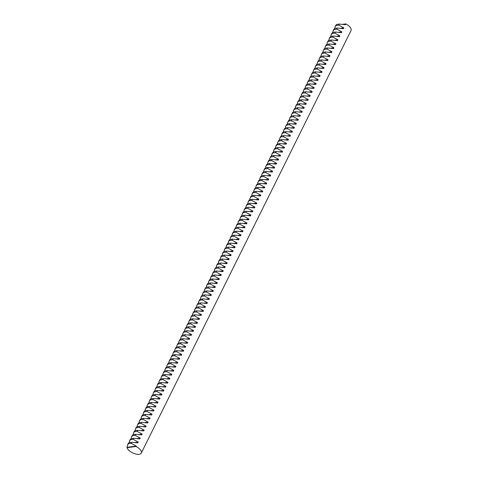 <?xml version="1.0" encoding="UTF-8"?>
<svg xmlns="http://www.w3.org/2000/svg" width="478" height="478" viewBox="0 0 478 478"><rect width="100%" height="100%" fill="white"/><g stroke="black" fill="none" stroke-linecap="round" stroke-linejoin="round"><path stroke-width="0.72" d="M141.261 453.102L351.019 30.544A7.959 3.639 26.4 0 0 349.221 26.284A7.959 3.639 26.4 0 0 345.815 23.9L345.403 24.731L339.32 24.079L338.788 25.149L343.843 27.873L343.425 28.71L337.343 28.059L336.811 29.128L341.866 31.859L341.447 32.695L335.365 32.044L334.833 33.113L339.888 35.838L339.47 36.681L333.387 36.029L332.855 37.093L337.91 39.823L337.492 40.66L331.409 40.009L330.884 41.078L335.932 43.803L335.52 44.645L329.432 43.994L328.906 45.057L333.955 47.788L333.542 48.625L327.46 47.973L326.928 49.043L331.977 51.767L331.565 52.61L325.482 51.959L324.95 53.022L330.005 55.753L329.587 56.589L323.504 55.938L322.973 57.007L328.028 59.738L327.609 60.575L321.527 59.923L320.995 60.993L326.05 63.717L325.632 64.554L319.549 63.903L319.017 64.972L324.072 67.703L323.654 68.539L317.571 67.888L317.039 68.957L322.094 71.682L321.682 72.519L315.594 71.867L315.068 72.937L320.117 75.667L319.704 76.504L313.622 75.853L313.09 76.922L318.139 79.647L317.727 80.483L311.644 79.832L311.112 80.902L316.167 83.632L315.749 84.469L309.666 83.817L309.135 84.887L314.189 87.611L313.771 88.448L307.689 87.797L307.157 88.866L312.212 91.597L311.793 92.433L305.711 91.782L305.179 92.852L310.234 95.576L309.816 96.419L303.733 95.761L303.201 96.831L308.256 99.561L307.838 100.398L301.755 99.747L301.23 100.816L306.279 103.541L305.866 104.383L299.778 103.732L299.252 104.796L304.301 107.526L303.889 108.363L297.806 107.711L297.274 108.781L302.323 111.505L301.911 112.348L295.828 111.697L295.296 112.76L300.351 115.491L299.933 116.327L293.851 115.676L293.319 116.746L298.374 119.476L297.955 120.313L291.873 119.661L291.341 120.731L296.396 123.455L295.978 124.292L289.895 123.641L289.363 124.71L294.418 127.441L294 128.277L287.917 127.626L287.386 128.696L292.44 131.42L292.022 132.257L285.94 131.605L285.414 132.675L290.463 135.405L290.05 136.242L283.962 135.591L283.436 136.66L288.485 139.385L288.073 140.221L281.99 139.57L281.458 140.64L286.507 143.37L286.095 144.207L280.012 143.555L279.481 144.625L284.535 147.349L284.117 148.186L278.035 147.535L277.503 148.604L282.558 151.335L282.139 152.171L276.057 151.52L275.525 152.59L280.58 155.314L280.162 156.157L274.079 155.499L273.547 156.569L278.602 159.299L278.184 160.136L272.101 159.485L271.57 160.554L276.625 163.279L276.212 164.121L270.124 163.47L269.598 164.534L274.647 167.264L274.235 168.101L268.152 167.449L267.62 168.519L272.669 171.244L272.257 172.086L266.174 171.435L265.643 172.498L270.697 175.229L270.279 176.065L264.197 175.414L263.665 176.484L268.72 179.208L268.301 180.051L262.219 179.399L261.687 180.463L266.742 183.194L266.324 184.03L260.241 183.379L259.709 184.448L264.764 187.179L264.346 188.015L258.263 187.364L257.732 188.434L262.786 191.158L262.368 191.995L256.286 191.343L255.76 192.413L260.809 195.144L260.396 195.98L254.308 195.329L253.782 196.398L258.831 199.123L258.419 199.959L252.336 199.308L251.804 200.378L256.853 203.108L256.441 203.945L250.358 203.293L249.827 204.363L254.882 207.088L254.463 207.924L248.381 207.273L247.849 208.342L252.904 211.073L252.486 211.909L246.403 211.258L245.871 212.328L250.926 215.052L250.508 215.889L244.425 215.237L243.894 216.307L248.948 219.038L248.53 219.874L242.448 219.223L241.916 220.292L246.971 223.017L246.558 223.859L240.47 223.208L239.944 224.272L244.993 227.002L244.581 227.839L238.492 227.187L237.966 228.257L243.015 230.982L242.603 231.824L236.52 231.173L235.989 232.236L241.037 234.967L240.625 235.803L234.543 235.152L234.011 236.222L239.066 238.946L238.647 239.789L232.565 239.137L232.033 240.201L237.088 242.932L236.67 243.768L230.587 243.117L230.055 244.186L235.11 246.917L234.692 247.753L228.609 247.102L228.078 248.172L233.133 250.896L232.714 251.733L226.632 251.081L226.1 252.151L231.155 254.882L230.743 255.718L224.654 255.067L224.128 256.136L229.177 258.861L228.765 259.697L222.682 259.046L222.151 260.116L227.199 262.846L226.787 263.683L220.705 263.031L220.173 264.101L225.228 266.826L224.809 267.662L218.727 267.011L218.195 268.08L223.25 270.811L222.832 271.647L216.749 270.996L216.217 272.066L221.272 274.79L220.854 275.627L214.771 274.975L214.24 276.045L219.294 278.776L218.876 279.612L212.794 278.961L212.262 280.03L217.317 282.755L216.898 283.597L210.816 282.94L210.29 284.01L215.339 286.74L214.927 287.577L208.838 286.925L208.312 287.995L213.361 290.72L212.949 291.562L206.866 290.911L206.335 291.974L211.384 294.705L210.971 295.541L204.889 294.89L204.357 295.96L209.412 298.684L208.994 299.527L202.911 298.875L202.379 299.939L207.434 302.67L207.016 303.506L200.933 302.855L200.401 303.924L205.456 306.655L205.038 307.491L198.956 306.84L198.424 307.91L203.479 310.634L203.06 311.471L196.978 310.82L196.446 311.889L201.501 314.62L201.089 315.456L195 314.805L194.474 315.874L199.523 318.599L199.111 319.435L193.022 318.784L192.497 319.854L197.545 322.584L197.133 323.421L191.051 322.77L190.519 323.839L195.574 326.564L195.155 327.4L189.073 326.749L188.541 327.818L193.596 330.549L193.178 331.385L187.095 330.734L186.563 331.804L191.618 334.528L191.2 335.365L185.117 334.714L184.586 335.783L189.641 338.514L189.222 339.35L183.14 338.699L182.608 339.768L187.663 342.493L187.245 343.335L181.162 342.678L180.63 343.748L185.685 346.478L185.273 347.315L179.184 346.664L178.658 347.733L183.707 350.458L183.295 351.3L177.213 350.649L176.681 351.712L181.73 354.443L181.317 355.279L175.235 354.628L174.703 355.698L179.758 358.422L179.34 359.265L173.257 358.614L172.725 359.677L177.78 362.408L177.362 363.244L171.279 362.593L170.748 363.662L175.802 366.387L175.384 367.229L169.302 366.578L168.77 367.642L173.825 370.372L173.406 371.209L167.324 370.558L166.792 371.627L171.847 374.358L171.429 375.194L165.346 374.543L164.82 375.612L169.869 378.337L169.457 379.174L163.368 378.522L162.843 379.592L167.892 382.322L167.479 383.159L161.397 382.508L160.865 383.577L165.914 386.302L165.502 387.138L159.419 386.487L158.887 387.556L163.942 390.287L163.524 391.124L157.441 390.472L156.909 391.542L161.964 394.266L161.546 395.103L155.464 394.452L154.932 395.521L159.987 398.252L159.568 399.088L153.486 398.437L152.954 399.506L158.009 402.231L157.591 403.068L151.508 402.416L150.976 403.486L156.031 406.216L155.619 407.053L149.53 406.402L149.005 407.471L154.053 410.196L153.641 411.038L147.553 410.387L147.027 411.45L152.076 414.181L151.663 415.018L145.581 414.366L145.049 415.436L150.104 418.16L149.686 419.003L143.603 418.352L143.071 419.415L148.126 422.146L147.708 422.982L141.625 422.331L141.094 423.4L146.149 426.125L145.73 426.968L139.648 426.316L139.116 427.38L144.171 430.11L143.753 430.947L137.67 430.296L137.138 431.365L142.193 434.096L141.775 434.932L135.692 434.281L135.16 435.35L140.215 438.075L139.803 438.912L133.715 438.26L133.189 439.33L138.238 442.06L137.825 442.897L131.743 442.246L131.211 443.315L136.26 446.04L136.057 446.458A7.959 3.639 26.4 0 1 139.462 448.842A7.959 3.639 26.4 0 1 141.261 453.102A7.959 3.639 26.4 0 1 136.051 454.1A7.959 3.639 26.4 0 1 128.809 450.288A7.959 3.639 26.4 0 1 126.981 447.689L127.566 444.899L129.299 442.574L128.427 443.166L127.566 444.899M129.15 442.628L129.544 440.919L131.271 438.595L130.404 439.186L129.544 440.919M131.121 438.649L131.522 436.934L133.248 434.61L132.382 435.201L131.522 436.934M133.099 434.663L133.499 432.954L135.226 430.63L134.36 431.222L133.499 432.954M135.077 430.684L135.477 428.969L137.204 426.645L136.338 427.236L135.477 428.969M137.055 426.699L137.449 424.99L139.182 422.666L138.309 423.257L137.449 424.99M139.032 422.719L139.427 421.004L141.159 418.68L140.287 419.272L139.427 421.004M141.01 418.734L141.404 417.025L143.137 414.701L142.265 415.286L141.404 417.025M142.988 414.755L143.382 413.04L145.115 410.716L144.242 411.307L143.382 413.04M144.959 410.769L145.36 409.06L147.087 406.73L146.22 407.322L145.36 409.06M146.937 406.79L147.338 405.075L149.064 402.751L148.198 403.342L147.338 405.075M148.915 402.805L149.315 401.096L151.042 398.766L150.176 399.357L149.315 401.096M150.893 398.819L151.287 397.11L153.02 394.786L152.153 395.378L151.287 397.11M152.87 394.84L153.265 393.131L154.997 390.801L154.125 391.392L153.265 393.131M154.848 390.855L155.242 389.146L156.975 386.822L156.103 387.413L155.242 389.146M156.826 386.875L157.22 385.16L158.953 382.836L158.081 383.428L157.22 385.16M158.804 382.89L159.198 381.181L160.931 378.857L160.058 379.448L159.198 381.181M160.775 378.911L161.176 377.196L162.902 374.872L162.036 375.463L161.176 377.196M162.753 374.925L163.153 373.216L164.88 370.892L164.014 371.484L163.153 373.216M164.731 370.946L165.131 369.231L166.858 366.907L165.991 367.498L165.131 369.231M166.708 366.961L167.103 365.252L168.836 362.927L167.969 363.519L167.103 365.252M168.686 362.981L169.081 361.266L170.813 358.942L169.941 359.534L169.081 361.266M170.664 358.996L171.058 357.287L172.791 354.963L171.919 355.554L171.058 357.287M172.642 355.017L173.036 353.302L174.769 350.977L173.896 351.569L173.036 353.302M174.619 351.031L175.014 349.322L176.741 346.992L175.874 347.584L175.014 349.322M176.591 347.052L176.991 345.337L178.718 343.013L177.852 343.604L176.991 345.337M178.569 343.067L178.969 341.358L180.696 339.027L179.83 339.619L178.969 341.358M180.547 339.081L180.947 337.372L182.674 335.048L181.807 335.64L180.947 337.372M182.524 335.102L182.919 333.393L184.651 331.063L183.779 331.654L182.919 333.393M184.502 331.117L184.896 329.408L186.629 327.083L185.757 327.675L184.896 329.408M186.48 327.137L186.874 325.428L188.607 323.098L187.734 323.69L186.874 325.428M188.457 323.152L188.852 321.443L190.585 319.119L189.712 319.71L188.852 321.443M190.429 319.173L190.83 317.458L192.556 315.133L191.69 315.725L190.83 317.458M192.407 315.187L192.807 313.478L194.534 311.154L193.668 311.746L192.807 313.478M194.385 311.208L194.785 309.493L196.512 307.169L195.645 307.76L194.785 309.493M196.362 307.223L196.757 305.514L198.489 303.189L197.623 303.781L196.757 305.514M198.34 303.243L198.734 301.528L200.467 299.204L199.595 299.796L198.734 301.528M200.318 299.258L200.712 297.549L202.445 295.225L201.573 295.816L200.712 297.549M202.296 295.279L202.69 293.564L204.423 291.239L203.55 291.831L202.69 293.564M204.273 291.293L204.668 289.584L206.4 287.254L205.528 287.846L204.668 289.584M206.245 287.314L206.645 285.599L208.372 283.275L207.506 283.866L206.645 285.599M208.223 283.329L208.623 281.62L210.35 279.289L209.484 279.881L208.623 281.62M210.201 279.343L210.601 277.634L212.328 275.31L211.461 275.902L210.601 277.634M212.178 275.364L212.573 273.655L214.305 271.325L213.439 271.916L212.573 273.655M214.156 271.379L214.55 269.67L216.283 267.345L215.411 267.937L214.55 269.67M216.134 267.399L216.528 265.69L218.261 263.36L217.388 263.952L216.528 265.69M218.111 263.414L218.506 261.705L220.239 259.381L219.366 259.972L218.506 261.705M220.089 259.435L220.483 257.72L222.21 255.395L221.344 255.987L220.483 257.72M222.061 255.449L222.461 253.74L224.188 251.416L223.322 252.008L222.461 253.74M224.039 251.47L224.439 249.755L226.166 247.431L225.299 248.022L224.439 249.755M226.016 247.484L226.417 245.776L228.143 243.451L227.277 244.043L226.417 245.776M227.994 243.505L228.388 241.79L230.121 239.466L229.249 240.058L228.388 241.79M229.972 239.52L230.366 237.811L232.099 235.487L231.227 236.078L230.366 237.811M231.95 235.54L232.344 233.826L234.077 231.501L233.204 232.093L232.344 233.826M233.927 231.555L234.322 229.846L236.054 227.522L235.182 228.108L234.322 229.846M235.899 227.576L236.299 225.861L238.026 223.537L237.16 224.128L236.299 225.861M237.877 223.59L238.277 221.882L240.004 219.551L239.137 220.143L238.277 221.882M239.854 219.611L240.255 217.896L241.982 215.572L241.115 216.164L240.255 217.896M241.832 215.626L242.226 213.917L243.959 211.587L243.093 212.178L242.226 213.917M243.81 211.64L244.204 209.932L245.937 207.607L245.065 208.199L244.204 209.932M245.788 207.661L246.182 205.952L247.915 203.622L247.042 204.214L246.182 205.952M247.765 203.676L248.16 201.967L249.892 199.643L249.02 200.234L248.16 201.967M249.743 199.696L250.137 197.982L251.864 195.657L250.998 196.249L250.137 197.982M251.715 195.711L252.115 194.002L253.842 191.678L252.976 192.27L252.115 194.002M253.693 191.732L254.093 190.017L255.82 187.693L254.953 188.284L254.093 190.017M255.67 187.746L256.071 186.038L257.797 183.713L256.931 184.305L256.071 186.038M257.648 183.767L258.042 182.052L259.775 179.728L258.909 180.32L258.042 182.052M259.626 179.782L260.02 178.073L261.753 175.749L260.88 176.34L260.02 178.073M261.603 175.802L261.998 174.088L263.731 171.763L262.858 172.355L261.998 174.088M263.581 171.817L263.976 170.108L265.708 167.784L264.836 168.376L263.976 170.108M265.559 167.838L265.953 166.123L267.68 163.799L266.814 164.39L265.953 166.123M267.531 163.852L267.931 162.144L269.658 159.813L268.791 160.405L267.931 162.144M269.508 159.873L269.909 158.158L271.635 155.834L270.769 156.426L269.909 158.158M271.486 155.888L271.886 154.179L273.613 151.849L272.747 152.44L271.886 154.179M273.464 151.902L273.858 150.194L275.591 147.869L274.719 148.461L273.858 150.194M275.442 147.923L275.836 146.214L277.569 143.884L276.696 144.476L275.836 146.214M277.419 143.938L277.814 142.229L279.546 139.905L278.674 140.496L277.814 142.229M279.397 139.958L279.791 138.25L281.524 135.919L280.652 136.511L279.791 138.25M281.369 135.973L281.769 134.264L283.496 131.94L282.629 132.531L281.769 134.264M283.346 131.994L283.747 130.279L285.474 127.955L284.607 128.546L283.747 130.279M285.324 128.008L285.725 126.3L287.451 123.975L286.585 124.567L285.725 126.3M287.302 124.029L287.696 122.314L289.429 119.99L288.563 120.581L287.696 122.314M289.28 120.044L289.674 118.335L291.407 116.011L290.534 116.602L289.674 118.335M291.257 116.064L291.652 114.35L293.384 112.025L292.512 112.617L291.652 114.35M293.235 112.079L293.629 110.37L295.362 108.046L294.49 108.637L293.629 110.37M295.213 108.1L295.607 106.385L297.334 104.061L296.468 104.652L295.607 106.385M297.185 104.114L297.585 102.406L299.312 100.075L298.445 100.667L297.585 102.406M299.162 100.135L299.563 98.42L301.289 96.096L300.423 96.687L299.563 98.42M301.14 96.15L301.54 94.441L303.267 92.111L302.401 92.702L301.54 94.441M303.118 92.164L303.512 90.456L305.245 88.131L304.378 88.723L303.512 90.456M305.095 88.185L305.49 86.476L307.223 84.146L306.35 84.737L305.49 86.476M307.073 84.2L307.468 82.491L309.2 80.167L308.328 80.758L307.468 82.491M309.051 80.22L309.445 78.512L311.178 76.181L310.306 76.773L309.445 78.512M311.029 76.235L311.423 74.526L313.15 72.202L312.283 72.793L311.423 74.526M313 72.256L313.401 70.541L315.127 68.217L314.261 68.808L313.401 70.541M314.978 68.27L315.378 66.562L317.105 64.237L316.239 64.829L315.378 66.562M316.956 64.291L317.356 62.576L319.083 60.252L318.217 60.843L317.356 62.576M318.934 60.306L319.328 58.597L321.061 56.273L320.188 56.864L319.328 58.597M320.911 56.326L321.306 54.612L323.038 52.287L322.166 52.879L321.306 54.612M322.889 52.341L323.283 50.632L325.016 48.308L324.144 48.899L323.283 50.632M324.867 48.362L325.261 46.647L326.994 44.323L326.121 44.914L325.261 46.647M326.838 44.376L327.239 42.667L328.966 40.343L328.099 40.929L327.239 42.667M328.816 40.397L329.217 38.682L330.943 36.358L330.077 36.949L329.217 38.682M330.794 36.412L331.194 34.703L332.921 32.373L332.055 32.964L331.194 34.703M332.772 32.432L333.166 30.717L334.899 28.393L334.032 28.985L333.166 30.717M334.749 28.447L335.144 26.738L336.876 24.408L336.004 24.999L335.144 26.738M345.815 23.9L342.881 24.3M136.057 446.458L126.981 447.689M136.26 446.04L127.184 447.271M131.211 443.315L128.767 443.644M131.743 442.246L129.299 442.574M138.238 442.06L135.274 442.461M133.189 439.33L130.745 439.664M133.715 438.26L131.271 438.595M140.215 438.075L137.252 438.475M135.16 435.35L132.723 435.679M135.692 434.281L133.248 434.61M142.193 434.096L139.229 434.496M137.138 431.365L134.694 431.694M137.67 430.296L135.226 430.63M144.171 430.11L141.207 430.511M139.116 427.38L136.672 427.714M139.648 426.316L137.204 426.645M146.149 426.125L143.179 426.531M141.094 423.4L138.65 423.729M141.625 422.331L139.182 422.666M148.126 422.146L145.157 422.546M143.071 419.415L140.628 419.75M143.603 418.352L141.159 418.68M150.104 418.16L147.134 418.567M145.049 415.436L142.605 415.764M145.581 414.366L143.137 414.701M152.076 414.181L149.112 414.581M147.027 411.45L144.583 411.785M147.553 410.387L145.115 410.716M154.053 410.196L151.09 410.602M149.005 407.471L146.561 407.8M149.53 406.402L147.087 406.73M156.031 406.216L153.068 406.617M150.976 403.486L148.538 403.82M151.508 402.416L149.064 402.751M158.009 402.231L155.045 402.637M152.954 399.506L150.51 399.835M153.486 398.437L151.042 398.766M159.987 398.252L157.017 398.652M154.932 395.521L152.488 395.856M155.464 394.452L153.02 394.786M161.964 394.266L158.995 394.673M156.909 391.542L154.466 391.87M157.441 390.472L154.997 390.801M163.942 390.287L160.972 390.687M158.887 387.556L156.443 387.891M159.419 386.487L156.975 386.822M165.914 386.302L162.95 386.702M160.865 383.577L158.421 383.906M161.397 382.508L158.953 382.836M167.892 382.322L164.928 382.723M162.843 379.592L160.399 379.926M163.368 378.522L160.931 378.857M169.869 378.337L166.906 378.737M164.82 375.612L162.377 375.941M165.346 374.543L162.902 374.872M171.847 374.358L168.883 374.758M166.792 371.627L164.348 371.956M167.324 370.558L164.88 370.892M173.825 370.372L170.861 370.773M168.77 367.642L166.326 367.976M169.302 366.578L166.858 366.907M175.802 366.387L172.833 366.793M170.748 363.662L168.304 363.991M171.279 362.593L168.836 362.927M177.78 362.408L174.811 362.808M172.725 359.677L170.282 360.012M173.257 358.614L170.813 358.942M179.758 358.422L176.788 358.829M174.703 355.698L172.259 356.026M175.235 354.628L172.791 354.963M181.73 354.443L178.766 354.843M176.681 351.712L174.237 352.047M177.213 350.649L174.769 350.977M183.707 350.458L180.744 350.864M178.658 347.733L176.215 348.062M179.184 346.664L176.741 346.992M185.685 346.478L182.721 346.879M180.63 343.748L178.192 344.082M181.162 342.678L178.718 343.013M187.663 342.493L184.699 342.899M182.608 339.768L180.164 340.097M183.14 338.699L180.696 339.027M189.641 338.514L186.677 338.914M184.586 335.783L182.142 336.118M185.117 334.714L182.674 335.048M191.618 334.528L188.649 334.935M186.563 331.804L184.12 332.132M187.095 330.734L184.651 331.063M193.596 330.549L190.626 330.949M188.541 327.818L186.097 328.153M189.073 326.749L186.629 327.083M195.574 326.564L192.604 326.964M190.519 323.839L188.075 324.168M191.051 322.77L188.607 323.098M197.545 322.584L194.582 322.985M192.497 319.854L190.053 320.188M193.022 318.784L190.585 319.119M199.523 318.599L196.56 318.999M194.474 315.874L192.031 316.203M195 314.805L192.556 315.133M201.501 314.62L198.537 315.02M196.446 311.889L194.008 312.224M196.978 310.82L194.534 311.154M203.479 310.634L200.515 311.035M198.424 307.91L195.98 308.238M198.956 306.84L196.512 307.169M205.456 306.655L202.487 307.055M200.401 303.924L197.958 304.253M200.933 302.855L198.489 303.189M207.434 302.67L204.465 303.07M202.379 299.939L199.935 300.274M202.911 298.875L200.467 299.204M209.412 298.684L206.442 299.091M204.357 295.96L201.913 296.288M204.889 294.89L202.445 295.225M211.384 294.705L208.42 295.105M206.335 291.974L203.891 292.309M206.866 290.911L204.423 291.239M213.361 290.72L210.398 291.126M208.312 287.995L205.869 288.324M208.838 286.925L206.4 287.254M215.339 286.74L212.375 287.141M210.29 284.01L207.846 284.344M210.816 282.94L208.372 283.275M217.317 282.755L214.353 283.161M212.262 280.03L209.818 280.359M212.794 278.961L210.35 279.289M219.294 278.776L216.331 279.176M214.24 276.045L211.796 276.38M214.771 274.975L212.328 275.31M221.272 274.79L218.303 275.197M216.217 272.066L213.774 272.394M216.749 270.996L214.305 271.325M223.25 270.811L220.28 271.211M218.195 268.08L215.751 268.415M218.727 267.011L216.283 267.345M225.228 266.826L222.258 267.232M220.173 264.101L217.729 264.43M220.705 263.031L218.261 263.36M227.199 262.846L224.236 263.247M222.151 260.116L219.707 260.45M222.682 259.046L220.239 259.381M229.177 258.861L226.214 259.261M224.128 256.136L221.684 256.465M224.654 255.067L222.21 255.395M231.155 254.882L228.191 255.282M226.1 252.151L223.662 252.486M226.632 251.081L224.188 251.416M233.133 250.896L230.169 251.297M228.078 248.172L225.634 248.5M228.609 247.102L226.166 247.431M235.11 246.917L232.141 247.317M230.055 244.186L227.612 244.515M230.587 243.117L228.143 243.451M237.088 242.932L234.118 243.332M232.033 240.201L229.589 240.536M232.565 239.137L230.121 239.466M239.066 238.946L236.096 239.353M234.011 236.222L231.567 236.55M234.543 235.152L232.099 235.487M241.037 234.967L238.074 235.367M235.989 232.236L233.545 232.571M236.52 231.173L234.077 231.501M243.015 230.982L240.052 231.388M237.966 228.257L235.523 228.586M238.492 227.187L236.054 227.522M244.993 227.002L242.029 227.403M239.944 224.272L237.5 224.606M240.47 223.208L238.026 223.537M246.971 223.017L244.007 223.423M241.916 220.292L239.478 220.621M242.448 219.223L240.004 219.551M248.948 219.038L245.985 219.438M243.894 216.307L241.45 216.642M244.425 215.237L241.982 215.572M250.926 215.052L247.957 215.459M245.871 212.328L243.427 212.656M246.403 211.258L243.959 211.587M252.904 211.073L249.934 211.473M247.849 208.342L245.405 208.677M248.381 207.273L245.937 207.607M254.882 207.088L251.912 207.494M249.827 204.363L247.383 204.692M250.358 203.293L247.915 203.622M256.853 203.108L253.89 203.509M251.804 200.378L249.361 200.712M252.336 199.308L249.892 199.643M258.831 199.123L255.867 199.523M253.782 196.398L251.338 196.727M254.308 195.329L251.864 195.657M260.809 195.144L257.845 195.544M255.76 192.413L253.316 192.748M256.286 191.343L253.842 191.678M262.786 191.158L259.823 191.559M257.732 188.434L255.288 188.762M258.263 187.364L255.82 187.693M264.764 187.179L261.801 187.579M259.709 184.448L257.266 184.777M260.241 183.379L257.797 183.713M266.742 183.194L263.772 183.594M261.687 180.463L259.243 180.798M262.219 179.399L259.775 179.728M268.72 179.208L265.75 179.614M263.665 176.484L261.221 176.812M264.197 175.414L261.753 175.749M270.697 175.229L267.728 175.629M265.643 172.498L263.199 172.833M266.174 171.435L263.731 171.763M272.669 171.244L269.706 171.65M267.62 168.519L265.176 168.848M268.152 167.449L265.708 167.784M274.647 167.264L271.683 167.664M269.598 164.534L267.154 164.868M270.124 163.47L267.68 163.799M276.625 163.279L273.661 163.685M271.57 160.554L269.132 160.883M272.101 159.485L269.658 159.813M278.602 159.299L275.639 159.7M273.547 156.569L271.104 156.904M274.079 155.499L271.635 155.834M280.58 155.314L277.61 155.72M275.525 152.59L273.081 152.918M276.057 151.52L273.613 151.849M282.558 151.335L279.588 151.735M277.503 148.604L275.059 148.939M278.035 147.535L275.591 147.869M284.535 147.349L281.566 147.756M279.481 144.625L277.037 144.953M280.012 143.555L277.569 143.884M286.507 143.37L283.544 143.77M281.458 140.64L279.015 140.974M281.99 139.57L279.546 139.905M288.485 139.385L285.521 139.785M283.436 136.66L280.992 136.989M283.962 135.591L281.524 135.919M290.463 135.405L287.499 135.806M285.414 132.675L282.97 133.009M285.94 131.605L283.496 131.94M292.44 131.42L289.477 131.82M287.386 128.696L284.948 129.024M287.917 127.626L285.474 127.955M294.418 127.441L291.455 127.841M289.363 124.71L286.92 125.045M289.895 123.641L287.451 123.975M296.396 123.455L293.426 123.856M291.341 120.731L288.897 121.059M291.873 119.661L289.429 119.99M298.374 119.476L295.404 119.876M293.319 116.746L290.875 117.074M293.851 115.676L291.407 116.011M300.351 115.491L297.382 115.891M295.296 112.76L292.853 113.095M295.828 111.697L293.384 112.025M302.323 111.505L299.359 111.912M297.274 108.781L294.83 109.109M297.806 107.711L295.362 108.046M304.301 107.526L301.337 107.926M299.252 104.796L296.808 105.13M299.778 103.732L297.334 104.061M306.279 103.541L303.315 103.947M301.23 100.816L298.786 101.145M301.755 99.747L299.312 100.075M308.256 99.561L305.293 99.962M303.201 96.831L300.758 97.165M303.733 95.761L301.289 96.096M310.234 95.576L307.27 95.982M305.179 92.852L302.735 93.18M305.711 91.782L303.267 92.111M312.212 91.597L309.242 91.997M307.157 88.866L304.713 89.201M307.689 87.797L305.245 88.131M314.189 87.611L311.22 88.018M309.135 84.887L306.691 85.215M309.666 83.817L307.223 84.146M316.167 83.632L313.198 84.032M311.112 80.902L308.669 81.236M311.644 79.832L309.2 80.167M318.139 79.647L315.175 80.053M313.09 76.922L310.646 77.251M313.622 75.853L311.178 76.181M320.117 75.667L317.153 76.068M315.068 72.937L312.624 73.271M315.594 71.867L313.15 72.202M322.094 71.682L319.131 72.082M317.039 68.957L314.602 69.286M317.571 67.888L315.127 68.217M324.072 67.703L321.108 68.103M319.017 64.972L316.573 65.307M319.549 63.903L317.105 64.237M326.05 63.717L323.08 64.118M320.995 60.993L318.551 61.321M321.527 59.923L319.083 60.252M328.028 59.738L325.058 60.138M322.973 57.007L320.529 57.336M323.504 55.938L321.061 56.273M330.005 55.753L327.036 56.153M324.95 53.022L322.507 53.357M325.482 51.959L323.038 52.287M331.977 51.767L329.013 52.174M326.928 49.043L324.484 49.371M327.46 47.973L325.016 48.308M333.955 47.788L330.991 48.188M328.906 45.057L326.462 45.392M329.432 43.994L326.994 44.323M335.932 43.803L332.969 44.209M330.884 41.078L328.44 41.407M331.409 40.009L328.966 40.343M337.91 39.823L334.947 40.224M332.855 37.093L330.412 37.427M333.387 36.029L330.943 36.358M339.888 35.838L336.924 36.244M334.833 33.113L332.389 33.442M335.365 32.044L332.921 32.373M341.866 31.859L338.896 32.259M336.811 29.128L334.367 29.463M337.343 28.059L334.899 28.393M343.843 27.873L340.874 28.28M338.788 25.149L336.345 25.477M339.32 24.079L336.876 24.408"/></g></svg>
